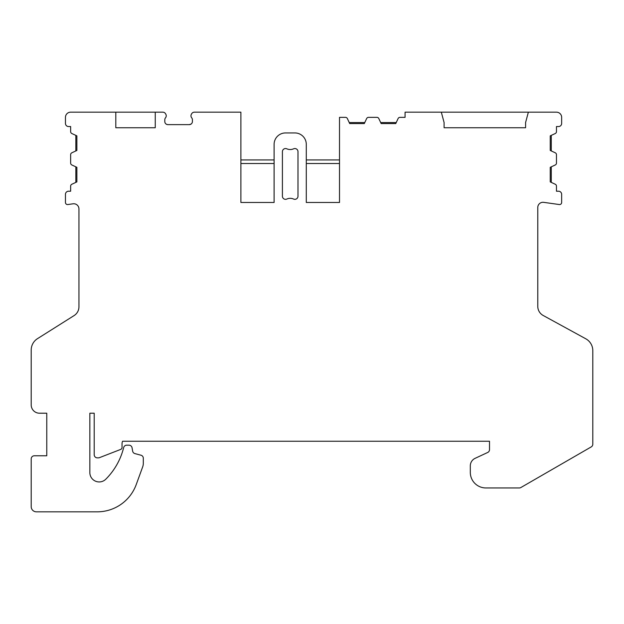 <?xml version="1.0" encoding="UTF-8"?>
<svg xmlns="http://www.w3.org/2000/svg" width="624" height="624" viewBox="0 0 624 624"><rect width="100%" height="100%" fill="white"/><g stroke="black" fill="none" stroke-linecap="round" stroke-linejoin="round"><path stroke-width="0.94" d="M591.24 446.901A3.112 3.112 0 0 0 592.8 444.202L592.8 350.626A13.494 13.494 0 0 0 585.78 338.785L543.176 315.471A10.382 10.382 0 0 1 537.779 306.368L537.779 207.488A5.187 5.187 0 0 1 543.691 202.348L559.291 204.539A2.075 2.075 0 0 0 561.655 202.48L561.655 194.337A3.112 3.112 0 0 0 558.542 191.217L556.468 191.217L556.468 186.131A2.075 2.075 0 0 0 555.266 184.252L550.235 181.904L550.235 167.318L555.266 164.97A2.075 2.075 0 0 0 556.468 163.09L556.468 154.674A2.075 2.075 0 0 0 555.266 152.794L550.235 150.454L550.235 135.86L555.266 133.52A2.075 2.075 0 0 0 556.468 131.633L556.468 126.547L558.542 126.547A3.112 3.112 0 0 0 561.655 123.435L561.655 117.359A5.187 5.187 0 0 0 556.468 112.172L405.062 112.172L405.062 117.359L399.976 117.359A2.075 2.075 0 0 0 398.096 118.56L395.749 123.591L381.163 123.591L378.815 118.56A2.075 2.075 0 0 0 376.935 117.359L368.519 117.359A2.075 2.075 0 0 0 366.639 118.56L364.291 123.591L349.705 123.591L347.365 118.56A2.075 2.075 0 0 0 345.478 117.359L339.511 117.359L339.511 202.48L306.29 202.48L306.29 144.347A11.419 11.419 0 0 0 294.871 132.935L285.527 132.935A11.419 11.419 0 0 0 274.108 144.347L274.108 202.48L240.895 202.48L240.895 112.172L194.384 112.172A3.112 3.112 0 0 0 191.685 113.724L191.389 114.247A3.112 3.112 0 0 0 191.693 117.796A3.112 3.112 0 0 1 192.41 119.785L192.41 121.516A3.112 3.112 0 0 1 189.298 124.628L167.918 124.628A3.112 3.112 0 0 1 164.798 121.516L164.798 119.785A3.112 3.112 0 0 1 165.524 117.796A3.112 3.112 0 0 0 165.828 114.247L165.524 113.724A3.112 3.112 0 0 0 162.825 112.172L155.251 112.172L155.251 127.741L115.807 127.741L115.807 112.172L70.645 112.172A5.187 5.187 0 0 0 65.458 117.359L65.458 123.435A3.112 3.112 0 0 0 68.57 126.547L70.645 126.547L70.645 131.633A2.075 2.075 0 0 0 71.846 133.52L76.877 135.86L76.877 150.454L71.846 152.794A2.075 2.075 0 0 0 70.645 154.674L70.645 163.09A2.075 2.075 0 0 0 71.846 164.97L76.877 167.318L76.877 181.904L71.846 184.252A2.075 2.075 0 0 0 70.645 186.131L70.645 191.217L68.57 191.217A3.112 3.112 0 0 0 65.458 194.337L65.458 202.48A2.075 2.075 0 0 0 67.821 204.539L73.039 203.806A5.187 5.187 0 0 1 78.952 208.946L78.952 306.79A10.382 10.382 0 0 1 74.108 315.572L37.495 338.653A13.494 13.494 0 0 0 31.2 350.072L31.2 404.906A8.307 8.307 0 0 0 39.507 413.213L46.769 413.213L46.769 455.777L34.312 455.777A3.112 3.112 0 0 0 31.2 458.89L31.2 506.641A5.187 5.187 0 0 0 36.387 511.828L97.235 511.828A41.519 41.519 0 0 0 136.25 484.505L142.685 466.838A10.382 10.382 0 0 0 143.309 463.289L143.309 458.234A3.112 3.112 0 0 0 141.001 455.224L134.909 453.593A3.112 3.112 0 0 1 132.647 451.121L132.054 447.759A3.112 3.112 0 0 0 128.989 445.185L126.703 445.185A3.112 3.112 0 0 0 123.692 447.494L123.318 448.89A67.478 67.478 0 0 1 105.791 479.209A9.344 9.344 0 0 1 89.848 472.594L89.848 413.213L94.208 413.213L94.208 454.732A3.112 3.112 0 0 0 97.328 457.852L98.366 457.852A3.112 3.112 0 0 0 99.489 457.642L120.705 449.405A2.075 2.075 0 0 0 122.031 447.47L122.031 443.89A6.49 6.49 0 0 1 122.593 441.238L489.512 441.238L489.512 449.639A3.112 3.112 0 0 1 487.711 452.462L475.098 458.344A8.307 8.307 0 0 0 470.309 465.871L470.309 472.384A15.569 15.569 0 0 0 485.878 487.952L519.301 487.952A3.112 3.112 0 0 0 520.861 487.539L591.24 446.901M441.316 112.172L444.093 122.554L444.093 127.741L525.587 127.741L444.093 127.741M528.364 112.172L525.587 122.554L525.587 127.741M282.415 151.655L282.415 196.217A3.112 3.112 0 0 0 286.806 199.056A8.307 8.307 0 0 1 293.6 199.056A3.112 3.112 0 0 0 297.983 196.217L297.983 151.655A3.112 3.112 0 0 0 293.6 148.816A8.307 8.307 0 0 1 286.806 148.816A3.112 3.112 0 0 0 282.415 151.655M115.807 112.172L155.251 112.172M155.251 127.741L115.807 127.741M167.185 124.543L166.21 124.121M191.061 124.082L189.298 124.628M166.397 124.231L167.029 124.496M167.24 124.55L167.918 124.628M75.839 182.387L75.839 166.834M75.839 150.938L75.839 135.377M240.895 202.48L240.895 163.519L274.108 163.519L274.108 202.48L240.895 202.48M306.29 163.519L339.511 163.519L339.511 202.48L306.29 202.48L306.29 163.519M306.29 159.923L339.511 159.923M240.895 159.923L274.108 159.923M349.222 122.554L364.775 122.554M380.679 122.554L396.232 122.554M551.281 135.377L551.281 150.938M551.281 166.834L551.281 182.387"/></g></svg>
